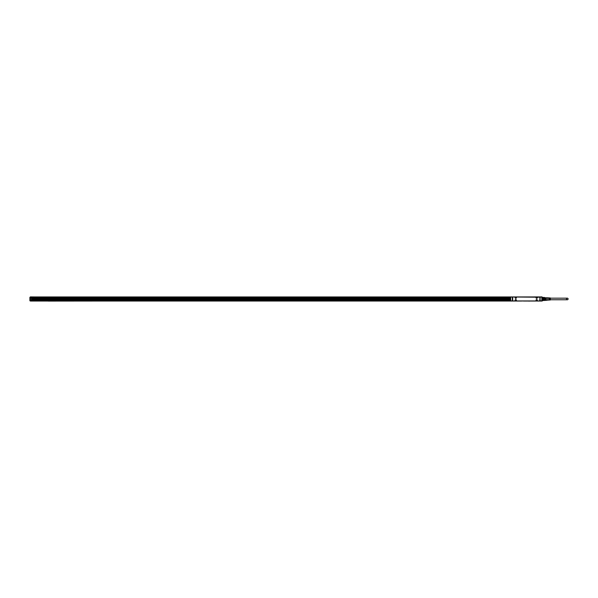 <?xml version="1.0" encoding="UTF-8"?>
<svg xmlns="http://www.w3.org/2000/svg" width="598" height="598" viewBox="0 0 598 598"><rect width="100%" height="100%" fill="white"/><g stroke="black" fill="none" stroke-linecap="round" stroke-linejoin="round"><path stroke-width="0.9" d="M542.117 299.351L544.472 299.351L544.472 298.589L542.117 298.589L542.117 299.351L544.472 299.351L544.352 300.495L542.236 300.495L544.352 300.495L544.472 300.017L542.117 300.017L542.311 300.981M542.236 300.495L542.117 300.017M544.352 299.321L544.472 297.924L542.117 297.924L542.236 297.445L544.352 297.445L542.117 297.535M544.352 300.151L542.236 300.151M542.117 298.589L542.236 299.321M544.352 298.619L542.236 298.619M544.472 299.284L546.064 299.284L546.064 300.383L544.472 300.383M546.064 300.069L544.472 300.069M544.472 297.871L546.064 297.871L546.064 298.656L544.472 298.656M546.064 297.871L544.472 297.557M547.297 300.144L546.116 300.36L546.116 297.752M546.064 299.284L546.064 298.656M546.116 300.144L546.116 297.797L547.297 297.797M547.297 298.372L547.297 300.218L547.297 298.372M549.128 298.454L549.368 300.009L549.128 298.454M549.652 298.469L549.883 299.972L549.652 298.469M547.529 300.144L550.354 299.972L550.354 297.968L547.529 297.797M548.613 298.439L548.852 300.039L548.613 298.439M550.354 299.77L567.3 299.77A0.8 0.8 0 0 1 566.5 298.97A0.8 0.8 0 0 1 567.3 298.17A0.8 0.8 0 0 1 568.1 298.97A0.8 0.8 0 0 1 567.3 299.77M550.354 298.17L567.3 298.17M539.987 298.043L540.001 299.897M540.121 296.944L512.351 296.944L512.479 299.897M512.464 297.064L510.64 296.959L510.699 300.996L540.121 300.996L540.001 297.064M536.406 300.801L536.406 300.801A0.658 0.658 0 0 0 537.281 300.532A0.658 0.658 0 0 0 537.019 299.643A0.658 0.658 0 0 0 536.129 299.904A0.658 0.658 0 0 0 536.391 300.794M536.406 297.139L536.406 297.139A0.658 0.658 0 0 0 536.129 298.036A0.658 0.658 0 0 0 537.019 298.305A0.658 0.658 0 0 0 537.281 297.408A0.658 0.658 0 0 0 536.391 297.146M541.766 297.064L540.121 297.064L540.121 300.996L541.825 300.981L541.825 296.959M533.409 300.996L30.491 301.041L30.491 300.286M534.119 300.996L533.409 301.041M534.119 301.041L538.118 300.996M541.885 298.828L541.766 296.944M542.468 297.445L541.997 296.9L538.118 296.944M538.118 296.9L537.415 296.944M533.409 296.944L537.415 296.9M520.23 296.944L524.939 296.944M512.71 300.951L539.755 300.951L539.987 297.228L512.71 296.997L512.71 300.951M541.885 299.112L541.885 301.041L536.825 301.041M510.58 298.14L510.58 297.064M510.58 300.697L510.58 299.8L31.545 299.882M510.58 297.595L31.432 297.797L31.515 300.256L30.371 300.286M516.074 299.643A0.658 0.658 0 0 0 515.184 299.904A0.658 0.658 0 0 0 515.446 300.794A0.658 0.658 0 0 0 516.336 300.532A0.658 0.658 0 0 0 516.074 299.643M516.074 298.305A0.658 0.658 0 0 0 516.336 297.408A0.658 0.658 0 0 0 515.446 297.146A0.658 0.658 0 0 0 515.184 298.036A0.658 0.658 0 0 0 516.074 298.305M516.298 299.927A0.613 0.613 0 0 0 515.469 299.68A0.613 0.613 0 0 0 515.222 300.51A0.613 0.613 0 0 0 516.052 300.757A0.613 0.613 0 0 0 516.298 299.927M537.243 299.927A0.613 0.613 0 0 0 536.413 299.68A0.613 0.613 0 0 0 536.167 300.51A0.613 0.613 0 0 0 536.997 300.757A0.613 0.613 0 0 0 537.243 299.927M515.222 298.013A0.613 0.613 0 0 0 516.052 298.26A0.613 0.613 0 0 0 516.298 297.43A0.613 0.613 0 0 0 515.469 297.184A0.613 0.613 0 0 0 515.222 298.013M536.167 298.013A0.613 0.613 0 0 0 536.997 298.26A0.613 0.613 0 0 0 537.243 297.43A0.613 0.613 0 0 0 536.413 297.184A0.613 0.613 0 0 0 536.167 298.013M515.596 300.174L516.067 300.263L515.596 300.174M536.541 300.174L537.011 300.263L536.541 300.174M515.596 297.677L516.067 297.767L515.596 297.677M536.541 297.677L537.011 297.767L536.541 297.677M31.036 301.041L30.491 301.041M47.99 301.041L34.176 301.041M99.761 301.041L48.259 301.086M99.986 301.041L240.964 301.041M50.023 301.041L48.259 301.041M534.702 301.041L524.386 301.041M510.58 300.383L30.491 300.383M31.545 300.009L510.58 300.009L31.545 300.002M241.188 301.041L241.749 301.041M241.981 301.041L311.565 301.041M311.79 301.041L312.35 301.041M312.582 301.041L382.167 301.041M382.391 301.041L382.959 301.041M383.183 301.041L452.768 301.041M453 301.041L453.561 301.041M453.785 301.041L521.523 301.041M523.646 301.041L524.162 301.041M541.392 301.041L541.885 301.041M29.9 297.326L29.9 300.757L29.9 297.326L30.371 297.086L30.371 300.996L29.9 300.757L30.371 297.206M541.997 300.45L541.997 300.876M49.432 301.086L48.73 301.1M529.529 301.086L528.819 301.1M30.371 297.797L31.545 297.909M34.841 296.944L30.371 296.9M510.58 298.028L31.545 298.028M510.58 299.157L31.545 299.157L510.58 299.142M510.58 298.955L31.545 298.955M31.545 298.776L510.58 298.776L31.545 298.761M29.9 300.772L30.371 300.876M510.58 297.602L30.491 297.797M30.491 297.602L30.491 296.944L512.351 296.944M29.9 300.076L29.9 298.006M368.084 296.944L372.554 296.944M198.641 296.944L203.111 296.944M541.766 300.876L540.001 300.876M510.699 300.876L512.351 300.876L512.351 297.064L510.699 297.064M510.58 300.854L30.491 300.854M510.58 300.57L30.491 300.57M31.545 299.493L510.58 299.493M30.371 297.909L31.432 297.909L31.432 300.174L30.371 300.174M510.58 298.424L31.545 298.424M510.58 298.574L31.545 298.574L510.58 298.574M510.58 298.731L31.545 298.731L510.58 298.738M31.545 299.187L510.58 299.187L31.545 299.172M31.545 299.336L510.58 299.336L31.545 299.344M510.58 299.045L31.545 299.045M510.58 298.993L31.545 298.993M31.545 298.925L510.58 298.925M31.545 298.873L510.58 298.873M510.58 297.415L30.491 297.415M510.58 297.131L30.491 297.131"/></g></svg>

